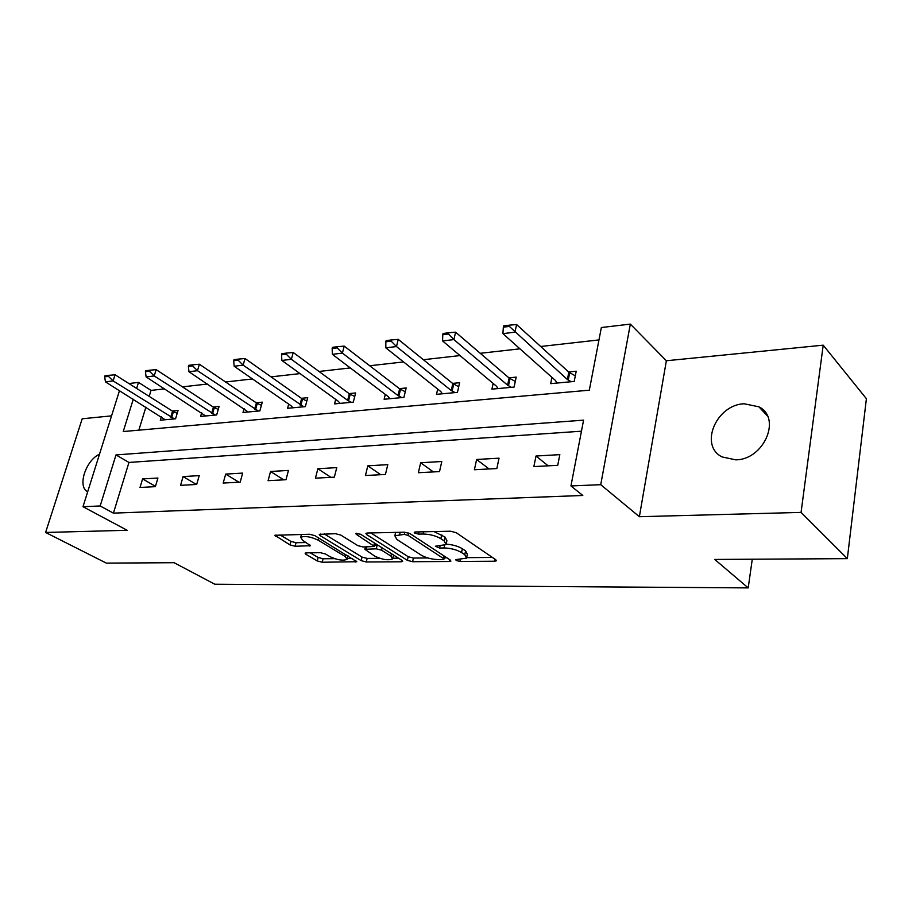 <?xml version="1.0" encoding="UTF-8"?>
<svg xmlns="http://www.w3.org/2000/svg" width="912" height="912" viewBox="0 0 912 912"><rect width="100%" height="100%" fill="white"/><g stroke="black" fill="none" stroke-linecap="round" stroke-linejoin="round"><path stroke-width="1.37" d="M456.16 560.458L459.91 561.439L494.6 561.233L496.31 560.834L495.82 559.774L456.228 532.699L450.562 531.217L415.325 531.97L414.242 532.255L414.675 533.087L418.562 534.113L423.043 534.022C429.86 534.193 435.788 535.743 440.849 538.684L444.235 540.953L446.059 544.589L435.377 546.231L439.595 548.021L444.053 547.952C450.802 548.169 456.627 549.697 461.529 552.535L464.789 554.724L466.511 558.167L456.901 559.444L455.783 559.717L456.16 560.458M735.733 459.842C763.891 459.796 781.926 418.027 758.898 406.82L744.203 403.777C716.182 404.666 698.911 445.694 722.133 456.946L735.733 459.842M306.307 552.843L305.087 553.151L305.828 554.222L317.239 560.937L322.232 562.237L356.797 561.724L314.857 535.629L309.578 534.25L274.82 535.298L290.016 544.92L295.123 546.254L310.536 545.718L302.716 540.383L300.686 537.328C304.802 535.709 310.593 536.632 318.049 540.098L345.238 556.548L347.062 559.375C342.969 560.926 337.28 560.025 329.996 556.685L325.527 554.017L320.431 552.695L306.307 552.843M581.457 431.194L128.957 462.441L113.419 513.137L100.16 505.966L82.992 506.707L119.495 390.632M847.328 558.646L801.067 512.407L823.205 345.169L866.4 398.715L847.328 558.646L714.746 559.444L748.193 587.898L214.787 584.216L174.101 562.704L106.328 563.114L45.6 532.46L127.19 530.294L82.992 506.707M823.205 345.169L666.364 360.753L639.369 516.705L801.067 512.407M639.369 516.705L600.734 484.682L570.946 485.948L583.577 420.147L115.995 454.928L100.16 505.966M113.419 513.137L582.802 495.478L570.946 485.948M407.356 560.344L412.589 561.712L449.297 561.496L450.881 561.119L450.323 560.071L410.104 533.657L404.563 532.209L367.354 533.007L365.929 533.383L366.613 534.557L407.356 560.344L408.188 556.696L413.421 558.064L427.796 557.95M401.212 561.781L366.293 561.986L361.186 560.652L319.964 535.526L319.223 534.364L335.468 533.691L340.814 535.093L357.778 545.604L363.044 546.983L374.524 546.482L356.261 534.318L355.771 533.497L360.536 534.227L402.044 560.378L402.648 561.427L401.212 561.781L401.599 560.105M111.56 415.861L82.194 418.779L45.6 532.46M748.193 587.898L752.286 559.216M559.831 454.643L536.017 456.023L533.873 466.591L557.734 465.325L559.831 454.643M499.046 458.177L476.623 459.488L474.4 469.737L496.846 468.551L499.046 458.177M441.796 461.506L420.66 462.737L418.346 472.712L439.516 471.595L441.796 461.506M387.794 464.653L367.821 465.815L365.45 475.517L385.434 474.457L387.794 464.653M336.756 467.628L317.866 468.722L315.438 478.162L334.339 477.17L336.756 467.628M288.454 470.432L270.556 471.481L268.082 480.681L285.992 479.723L288.454 470.432M242.672 473.1L225.697 474.092L223.178 483.052L240.175 482.152L242.672 473.1M199.226 475.631L183.095 476.577L180.553 485.321L196.684 484.466L199.226 475.631M157.924 478.036L142.591 478.925L140.015 487.464L155.371 486.655L157.924 478.036M598.967 339.925L540.679 346.492M519.954 348.829L480.259 353.297M460.001 355.577L423.362 359.716M403.56 361.939L369.702 365.758M350.333 367.935L319.006 371.469M300.048 373.601L271.035 376.873M252.476 378.959L225.572 381.991M207.4 384.043L182.434 386.859M164.627 388.865L151.027 390.393L149.192 396.378M145.897 407.128L138.841 430.168M551.931 377.351L550.654 383.644L574.207 381.444L576.213 371.207L568.621 371.959M493.153 383.428L491.91 389.15L514.094 387.076L516.203 377.123L508.907 377.842M437.703 389.093L436.495 394.337L457.436 392.377L459.625 382.709L452.591 383.393M385.309 394.417L384.123 399.251L403.925 397.393L406.182 387.976L399.41 388.637M335.719 399.41L334.556 403.891L353.309 402.135L355.623 392.958L349.091 393.608M288.705 404.119L287.588 408.291L305.36 406.627L307.732 397.678L301.416 398.305M244.085 408.565L242.991 412.475L259.874 410.89L262.291 402.158L256.181 402.762M201.689 412.771L200.617 416.442L216.668 414.937L219.108 406.421L213.203 407.003M161.333 416.773L160.295 420.215L175.571 418.79L178.045 410.468L172.311 411.038M128.9 383.53L138.499 382.402L136.629 388.421M151.027 390.393L138.499 382.402M133.266 399.239L123.245 431.547L589.323 390.188L601.35 327.533L630.34 324.102L600.734 484.682M666.364 360.753L630.34 324.102M128.957 462.441L115.995 454.928M536.017 456.023L548.18 465.827M476.623 459.488L489.094 468.962M420.66 462.737L433.36 471.914M367.821 465.815L380.726 474.707M317.866 468.722L330.931 477.341M270.556 471.481L283.746 479.849M225.697 474.092L238.967 482.22M183.095 476.577L196.433 484.477M142.591 478.925L155.462 486.324M99.499 454.21C85.591 460.446 77.144 486.905 87.677 491.796M466.796 556.833L467.32 554.382L465.61 550.916L464.789 554.724M446.344 544.179C452.74 544.646 458.075 546.163 462.35 548.728L465.61 550.916M446.367 543.21L446.903 540.759L445.079 537.1L444.235 540.953M433.998 531.571L445.079 537.1M466.83 557.654L492.423 557.449M370.853 532.927L408.188 556.696M444.201 557.825L446.88 557.802M442.787 559.546L443.882 559.284L443.494 558.532L408.143 535.412L404.278 534.398L394.85 535.754L396.891 539.471L421.184 555.123C426.041 557.87 431.718 559.352 438.216 559.58L442.787 559.546M395.455 532.403L395.443 533.246M398.544 558.178L392.855 558.224M379.745 558.326L367.148 558.418L366.293 561.986M324.262 533.942L362.041 557.084L367.148 558.418M374.9 556.217C382.322 559.683 388.227 560.584 392.593 558.919L390.917 556.081L381.569 550.21L376.291 548.83L364.857 549.309L374.9 556.217M392.81 557.984L393.596 555.066M377.933 545.194L377.158 545.159L376.291 548.83M374.821 545.194L377.158 545.159M347.267 558.543L347.996 555.75M279.973 534.899L290.939 541.386L296.047 542.72L306.329 542.537M310.24 552.797L318.106 557.46L323.099 558.76L334.601 558.668M347.267 558.577L352.591 558.532M575.301 375.847L568.826 372.153L516.602 324.547L514.961 332.173L502.922 333.632L555.59 380.623L556.97 383.051M509.637 325.139L503.606 325.892L503.333 327.169L509.363 326.416L509.637 325.139L516.602 324.547M571.197 381.718L567.367 379.506L509.363 326.416M502.922 333.632L503.333 327.169M515.291 381.444L509.124 378.024L455.601 332.173L453.891 339.583L442.582 340.951L496.493 386.232L498.009 388.58M448.715 332.766L443.061 333.484L442.765 334.715L448.43 334.009L448.715 332.766L455.601 332.173M511.415 387.326L507.596 385.172L453.891 339.583L448.43 334.009M442.582 340.951L442.765 334.715M458.713 386.745L452.819 383.576L398.248 339.355L396.481 346.549L385.833 347.837L440.758 391.522L442.388 393.79M391.442 339.948L386.118 340.609L385.822 341.806L391.145 341.145L391.442 339.948L398.248 339.355M455.042 392.605L451.223 390.53L396.481 346.549L391.145 341.145M385.833 347.837L385.822 341.806M405.27 391.761L399.627 388.808L344.212 346.115L342.399 353.115L332.356 354.335L388.09 396.526L389.834 398.715M337.497 346.697L332.47 347.335L332.162 348.498L337.189 347.871L337.497 346.697L344.212 346.115M401.793 397.598L397.997 395.58L342.399 353.115L337.189 347.871M332.356 354.335L332.162 348.498M354.722 396.526L349.319 393.767L293.219 352.488L291.361 359.305L281.876 360.457L338.261 401.257L340.085 403.378M286.596 353.081L281.842 353.674L281.534 354.802L286.277 354.209L286.596 353.081L293.219 352.488M351.416 402.317L347.643 400.368L291.361 359.305L286.277 354.209M281.876 360.457L281.534 354.802M306.831 401.052L301.644 398.464L245.02 358.519L243.139 365.153L234.167 366.248L291.042 405.737L292.946 407.789M238.477 359.1L233.996 359.659L233.677 360.764L238.169 360.206L238.477 359.1L245.02 358.519M303.685 406.786L243.139 365.153L238.169 360.206M234.167 366.248L233.677 360.764M261.402 405.361L256.409 402.922L199.397 364.23L197.482 370.694L188.978 371.731L248.201 411.985M192.945 364.8L188.693 365.336L188.374 366.419L192.626 365.883L192.945 364.8L199.397 364.23M258.404 411.027L197.482 370.694L192.626 365.883M188.978 371.731L188.374 366.419M218.242 409.454L213.431 407.151L156.146 369.634L154.208 375.949L146.137 376.93L205.667 415.963M149.773 370.215L145.738 370.717L145.418 371.765L149.454 371.264L149.773 370.215L156.146 369.634M215.369 415.063L154.208 375.949L149.454 371.264M146.137 376.93L145.418 371.765M177.179 413.353L172.55 411.175L115.072 374.775L113.122 380.931L105.461 381.866L165.209 419.759M108.802 375.345L104.96 375.824L104.641 376.85L108.471 376.371L108.802 375.345L115.072 374.775M174.443 418.893L113.122 380.931L108.471 376.371M105.461 381.866L104.641 376.85M460.343 559.421L459.91 561.439M419.064 531.89L418.562 534.113M440.063 545.9L439.595 548.021M462.35 548.728L461.529 552.535M444.611 545.399L444.053 547.952M441.704 534.82L440.849 538.684M423.544 531.799L423.043 534.022M495.022 559.227L494.6 561.233M366.977 533.03L366.613 534.557M449.707 559.66L449.297 561.496M413.421 558.064L412.589 561.712M444.064 555.955L443.494 558.532M408.701 532.973L408.143 535.412M404.791 532.209L404.278 534.398M400.163 532.3L399.65 534.5M362.041 557.084L361.186 560.652M320.34 534.022L319.964 535.526M374.433 542.982L373.863 545.365M356.524 533.246L356.261 534.318M391.465 553.721L390.917 556.081M382.128 547.838L381.569 550.21M366.715 546.926L366.236 548.967M345.762 554.393L345.238 556.548M318.596 537.909L318.049 540.098M309.67 544.532L309.282 546.037M296.047 542.72L295.123 546.254M290.939 541.386L290.016 544.92M276.005 534.979L275.618 536.45M355.84 560.504L355.475 562.043M323.099 558.76L322.232 562.237M318.106 557.46L317.239 560.937M306.17 552.854L305.828 554.222M568.826 372.153L567.367 379.506M569.692 372.757L568.244 380.099M509.124 378.024L507.596 385.172M510.002 378.617L508.474 385.765M452.819 383.576L451.223 390.53M453.697 384.134L452.113 391.088M399.627 388.808L397.997 395.58M400.516 389.356L398.886 396.127M349.319 393.767L347.643 400.368M350.197 394.303L348.532 400.892M301.644 398.464L299.934 404.894M302.533 398.977L300.823 405.407M256.409 402.922L254.665 409.192M257.298 403.423L255.554 409.693M213.431 407.151L211.664 413.273M214.32 407.641L212.553 413.763M172.55 411.175L170.761 417.16M173.428 411.654L171.638 417.628M758.898 406.82L767.448 415.986M444.543 556.274L443.95 559.01M395.637 532.403L394.85 535.754M375.231 543.484L374.604 546.128M365.416 546.949L364.857 549.309M301.439 534.432L300.686 537.328"/></g></svg>

